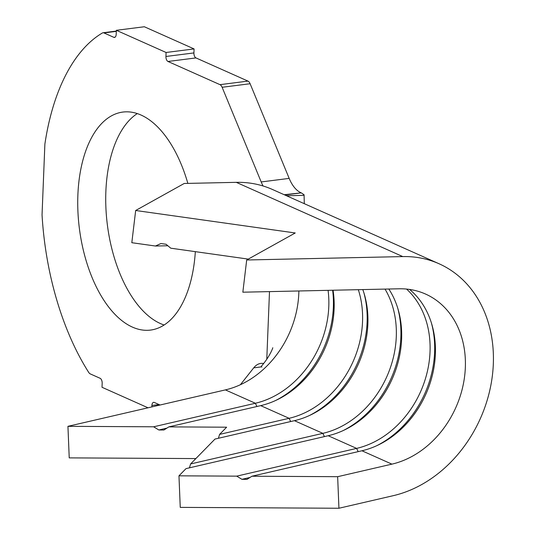 <?xml version="1.0" encoding="UTF-8"?>
<svg xmlns="http://www.w3.org/2000/svg" width="535" height="535" viewBox="0 0 535 535"><rect width="100%" height="100%" fill="white"/><g stroke="black" fill="none" stroke-linecap="round" stroke-linejoin="round"><path stroke-width="0.8" d="M187.852 183.398A109.882 57.807 -97.2 0 0 140.979 115.018A109.882 57.807 -97.2 0 0 122.869 112.062A109.882 57.807 -97.2 0 0 77.923 211.479A109.882 57.807 -97.2 0 0 132.459 327.119A109.882 57.807 -97.2 0 0 150.569 330.075A109.882 57.807 -97.2 0 0 195.335 251.651M137.281 113.581A109.882 57.807 -97.2 0 0 106.953 221.376A109.882 57.807 -97.2 0 0 160.446 323.568A109.882 57.807 -97.2 0 0 164.145 325.006M398.956 288.793L242.843 292.197L246.688 259.99L295.24 232.972L135.669 210.496L184.221 183.472L236.269 182.341A124.394 100.774 -66 0 1 272.502 189.504L439.034 263.748A124.394 100.774 -66 0 1 490.702 386.063A124.394 100.774 -66 0 1 393.198 495.691L338.936 508.25L180.248 507.381L178.964 475.822L236.724 476.143L241.934 479.327L247.01 479.353L251.958 476.224L337.652 476.692L391.914 464.139A91.224 73.897 114 0 0 463.417 383.742A91.224 73.897 114 0 0 425.526 294.043A91.224 73.897 114 0 0 398.956 288.793M391.914 464.139L361.941 450.771A91.224 73.897 114 0 0 431.023 380.211A91.224 73.897 114 0 0 409.609 289.442M406.58 289.074A91.224 73.897 114 0 1 425.151 379.603A91.224 73.897 114 0 1 356.611 448.397L328.189 435.724A91.224 73.897 114 0 0 393.372 376.192A91.224 73.897 114 0 0 388.818 289.014M361.941 450.771L251.958 476.224M248.28 259.107L170.759 248.186L166.037 244.248L160.928 243.525L155.438 246.026L131.817 242.703L135.669 210.496M385.026 289.094A91.224 73.897 114 0 1 322.859 433.35L294.437 420.677A91.224 73.897 114 0 0 362.804 289.582M358.176 451.647L356.611 448.397L236.724 476.143M328.189 435.724L186.019 468.627L178.964 475.822M167.843 245.759L155.438 246.026M358.323 289.682A91.224 73.897 114 0 1 289.107 418.303L260.685 405.63A91.224 73.897 114 0 0 333.051 290.231M294.437 420.677L215.003 439.061L190.594 463.959L189.443 467.831M324.424 436.6L322.859 433.35L190.594 463.959M195.87 458.575L69.229 457.88L67.938 426.328L225.382 389.895A91.224 73.897 114 0 0 264.471 368.368A91.224 73.897 114 0 0 298.878 290.98M67.938 426.328L153.632 426.796L255.362 403.256A91.224 73.897 114 0 0 328.082 290.338M260.685 405.63L168.866 426.877L226.633 427.197L219.577 434.393L218.427 438.265M290.679 421.553L289.107 418.303L219.577 434.393M286.539 195.757L303.245 195.355L304.081 194.773L301.305 192.867L284.212 194.72M263.093 185.979A31.511 16.578 82.8 0 1 261.187 181.947L222.125 87.279A5.805 3.056 -97.2 0 0 219.992 84.657L167.99 61.471A4.146 2.18 82.8 0 1 165.93 56.483L166.091 52.483L194.078 48.926L144.343 26.75L116.356 30.308L116.195 34.307A4.146 2.18 82.8 0 1 114.497 37.43A4.146 2.18 82.8 0 1 113.815 37.323L103.964 32.929A5.805 3.056 -97.2 0 0 103.008 32.769A5.805 3.056 -97.2 0 0 102.359 32.996A204.009 107.328 -97.2 0 0 44.88 144.129L42.044 214.856A204.009 107.328 -97.2 0 0 88.723 372.42A5.805 3.056 -97.2 0 0 90.268 373.898L100.119 378.292A4.146 2.18 82.8 0 1 102.178 383.281L102.018 387.28L148.021 407.79M261.187 181.947L289.174 178.389L250.112 83.727L222.125 87.279M219.992 84.657L247.979 81.106L195.977 57.92L167.99 61.471M165.93 56.483L193.917 52.925L194.078 48.926M166.091 52.483L116.356 30.308M151.86 406.908L151.913 405.456A4.146 2.18 82.8 0 1 153.612 402.333A4.146 2.18 82.8 0 1 154.294 402.447L160.052 405.008M240.375 384.732L253.717 367.846A31.511 16.578 82.8 0 1 260.812 363.412A31.511 16.578 82.8 0 1 263.675 363.512M193.917 52.925A4.146 2.18 -97.2 0 0 195.977 57.92M247.979 81.106A5.805 3.056 82.8 0 1 250.112 83.727M289.174 178.389A31.511 16.578 -97.2 0 0 300.744 192.62M261.876 367.057L261.287 366.355C270.57 355.708 273.198 346.807 272.736 347.837M246.688 259.99L402.802 256.586A124.394 100.774 -66 0 1 439.034 263.748M337.652 476.692L338.936 508.25M275.518 400.541A94.541 76.585 114 0 0 332.636 290.237M166.927 428.107L158.841 429.979L163.917 430.006L168.866 426.877M153.632 426.796L158.841 429.979M309.27 415.588A94.541 76.585 114 0 0 363.94 292.966M343.015 430.642A94.541 76.585 114 0 0 397.692 308.013M376.767 445.688A94.541 76.585 114 0 0 431.437 323.06M250.012 477.454L241.934 479.327M256.927 406.5L255.362 403.256L225.382 389.895M284.774 194.967L301.305 192.867M113.815 37.323L115.132 37.156M116.316 31.358L103.964 32.929M159.029 404.554L151.913 405.456M261.501 366.856L253.717 367.846M266.778 359.313L269.493 291.615M402.802 256.586L236.269 182.341M103.008 32.769L116.322 31.077M304.295 203.674L304.081 194.773"/></g></svg>
